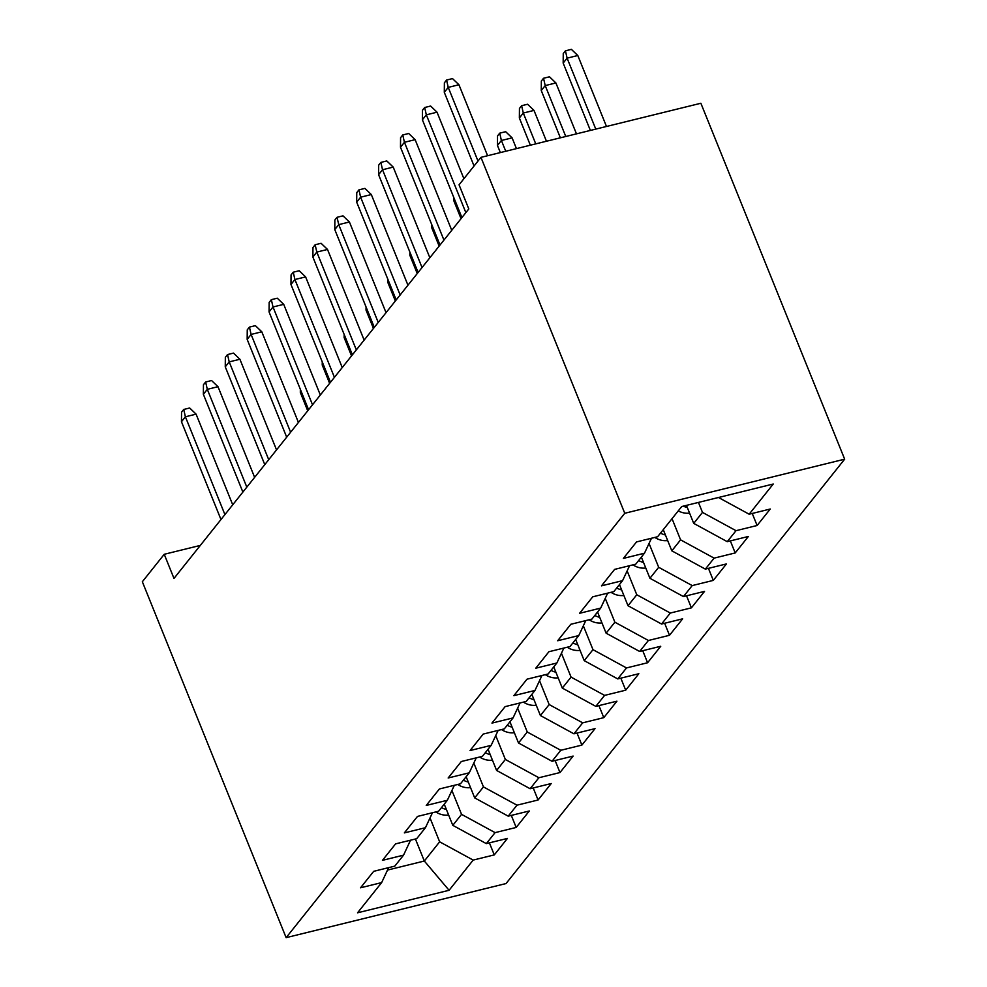 <?xml version="1.0" encoding="UTF-8"?>
<svg xmlns="http://www.w3.org/2000/svg" width="987" height="987" viewBox="0 0 987 987"><rect width="100%" height="100%" fill="white"/><g stroke="black" fill="none" stroke-linecap="round" stroke-linejoin="round"><path stroke-width="1.48" d="M200.324 545.404L164.237 554.287L173.983 578.419L468.8 208.936L459.054 184.803L480.953 157.352L700.869 103.253L844.662 459.177L506.047 883.55L286.131 937.65L624.759 513.277L844.662 459.177M415.416 838.999L424.324 861.022L449.085 890.286L473.18 860.084L494.277 854.902L507.417 838.432L486.32 843.614L495.079 832.633L516.176 827.451L529.316 810.981L508.219 816.163L516.978 805.182L538.075 800.001L551.227 783.53L530.118 788.724L538.89 777.744L559.987 772.55L573.126 756.079L552.029 761.273L560.789 750.293L581.886 745.099L595.025 728.628L573.928 733.822L582.688 722.842L603.785 717.648L616.937 701.177L595.827 706.371L604.599 695.391L625.696 690.197L638.836 673.726L617.739 678.92L626.498 667.94L647.595 662.746L660.735 646.275L639.638 651.469L648.397 640.489L669.494 635.295L682.646 618.824L661.537 624.018L670.309 613.038L691.406 607.844L704.545 591.373L683.448 596.567L692.208 585.587L713.305 580.393L726.444 563.922L705.347 569.117L714.107 558.136L735.204 552.942L748.356 536.472L727.246 541.666L736.018 530.685L757.115 525.491L770.255 509.021L749.158 514.215L718.487 497.497M449.085 890.286L357.553 912.802L381.648 882.6L388.644 867.647M749.158 514.215L773.253 484.025L681.721 506.541L657.626 536.731L636.529 541.925L623.377 558.395L644.486 553.201L635.727 564.182L614.617 569.376L601.478 585.846L622.575 580.652L613.815 591.632L592.718 596.827L579.579 613.297L600.676 608.103L591.916 619.083L570.819 624.277L557.667 640.748L578.777 635.554L570.017 646.534L548.908 651.728L535.768 668.199L556.865 663.005L548.106 673.985L527.009 679.179L513.869 695.65L534.966 690.456L526.207 701.436L505.11 706.63L491.958 723.101L513.067 717.907L504.308 728.887L483.198 734.081L470.059 750.539L491.156 745.358L482.396 756.338L461.299 761.52L448.16 777.99L469.257 772.809L460.497 783.789L439.4 788.971L426.248 805.441L447.358 800.26L438.598 811.24L417.489 816.422L404.349 832.892L425.446 827.711L416.687 838.691L395.59 843.873L382.45 860.343L403.547 855.149L394.788 866.13L373.691 871.324L360.539 887.794L381.648 882.6M698.451 502.42L702.485 512.401L693.725 523.381L686.446 505.369M736.018 530.685L702.485 512.401M727.246 541.666L693.725 523.381M672.036 518.681L680.586 539.852L671.826 550.832L663.264 529.661M714.107 558.136L680.586 539.852M705.347 569.117L671.826 550.832M644.486 553.201L651.482 538.248M649.051 543.455L658.687 567.303L649.927 578.283L641.365 557.112M692.208 585.587L658.687 567.303M683.448 596.567L649.927 578.283M622.575 580.652L629.583 565.699M627.14 570.905L636.775 594.754L628.016 605.734L619.466 584.563M670.309 613.038L636.775 594.754M661.537 624.018L628.016 605.734M600.676 608.103L607.671 593.15M605.241 598.356L614.876 622.205L606.117 633.185L597.554 612.014M648.397 640.489L614.876 622.205M639.638 651.469L606.117 633.185M578.777 635.554L585.772 620.601M583.342 625.807L592.977 649.656L584.218 660.636L575.655 639.465M626.498 667.94L592.977 649.656M617.739 678.92L584.218 660.636M556.865 663.005L563.873 648.052M561.43 653.246L571.066 677.107L562.306 688.087L553.756 666.916M604.599 695.391L571.066 677.107M595.827 706.371L562.306 688.087M534.966 690.456L541.962 675.49M539.531 680.697L549.167 704.558L540.407 715.538L531.845 694.354M582.688 722.842L549.167 704.558M573.928 733.822L540.407 715.538M513.067 717.907L520.063 702.941M517.632 708.148L527.268 732.009L518.508 742.989L509.946 721.805M560.789 750.293L527.268 732.009M552.029 761.273L518.508 742.989M491.156 745.358L498.164 730.392M495.721 735.599L505.356 759.459L496.597 770.44L488.047 749.256M538.89 777.744L505.356 759.459M530.118 788.724L496.597 770.44M469.257 772.809L476.252 757.843M473.822 763.05L483.457 786.91L474.698 797.891L466.135 776.707M516.978 805.182L483.457 786.91M508.219 816.163L474.698 797.891M447.358 800.26L454.353 785.294M451.91 790.501L461.558 814.361L452.799 825.342L444.236 804.158M495.079 832.633L461.558 814.361M486.32 843.614L452.799 825.342M425.446 827.711L432.454 812.745M430.011 817.952L439.647 841.812L424.324 861.022L387.509 870.078M473.18 860.084L439.647 841.812M403.547 855.149L410.543 840.196M164.237 554.287L142.338 581.738L286.131 937.65M480.953 157.352L624.759 513.277M494.277 854.902L489.404 842.861M516.176 827.451L511.315 815.41M538.075 800.001L533.214 787.959M559.987 772.55L555.113 760.508M581.886 745.099L577.025 733.057M603.785 717.648L598.924 705.606M625.696 690.197L620.823 678.155M647.595 662.746L642.734 650.704M669.494 635.295L664.633 623.253M691.406 607.844L686.533 595.803M713.305 580.393L708.444 568.352M735.204 552.942L730.343 540.901M757.115 525.491L752.242 513.462M232.722 504.801L196.092 414.158L185.396 416.785L224.913 514.585M181.46 421.72L181.546 412.196L183.73 409.457L185.396 416.785L181.46 421.72L220.977 519.532M183.73 409.457L189.677 407.989L196.092 414.158M448.641 815.052A17.988 15.385 -141.4 0 1 435.798 811.919M441.485 807.613A17.988 15.385 38.6 0 0 446.395 809.488M301.183 391.407L300.332 392.481L307.722 410.802M300.332 392.481L300.356 389.359M254.621 477.35L218.004 386.707L207.307 389.334L246.812 487.134M203.359 394.282L203.445 384.745L205.629 382.006L207.307 389.334L203.359 394.282L242.876 492.081M205.629 382.006L211.576 380.538L218.004 386.707M276.533 449.899L239.903 359.256L229.206 361.884L268.723 459.695M225.258 366.831L225.344 357.306L227.541 354.555L229.206 361.884L225.258 366.831L264.775 464.63M227.541 354.555L233.487 353.099L239.903 359.256M470.54 787.601A17.988 15.385 -141.4 0 1 457.709 784.468M463.384 780.162A17.988 15.385 38.6 0 0 468.294 782.049M323.082 363.956L322.231 365.03L329.633 383.351M322.231 365.03L322.255 361.908M492.451 760.15A17.988 15.385 -141.4 0 1 479.608 757.017M485.283 752.711A17.988 15.385 38.6 0 0 490.194 754.599M344.994 336.505L344.13 337.579L351.532 355.9M344.13 337.579L344.167 334.457M298.432 422.448L261.802 331.805L251.105 334.433L290.622 432.244M247.169 339.38L247.256 329.855L249.44 327.104L251.105 334.433L247.169 339.38L286.686 437.179M249.44 327.104L255.386 325.648L261.802 331.805M320.331 395.01L283.713 304.354L273.017 306.982L312.521 404.793M269.069 311.929L269.155 302.404L271.339 299.653L273.017 306.982L269.069 311.929L308.586 409.728M271.339 299.653L277.285 298.197L283.713 304.354M514.35 732.699A17.988 15.385 -141.4 0 1 501.507 729.566M507.195 725.26A17.988 15.385 38.6 0 0 512.105 727.148M366.893 309.054L366.041 310.128L373.444 328.449M366.041 310.128L366.066 307.006M536.249 705.249A17.988 15.385 -141.4 0 1 523.418 702.115M529.094 697.809A17.988 15.385 38.6 0 0 534.004 699.697M388.792 281.616L387.94 282.689L395.343 300.998M387.94 282.689L387.965 279.555M342.242 367.559L305.612 276.903L294.916 279.531L334.433 377.342M290.968 284.478L291.054 274.954L293.25 272.202L294.916 279.531L290.968 284.478L330.485 382.277M293.25 272.202L299.197 270.746L305.612 276.903M558.161 677.81A17.988 15.385 -141.4 0 1 545.317 674.676M550.993 670.358A17.988 15.385 38.6 0 0 555.903 672.246M410.703 254.165L409.839 255.238L417.242 273.547M409.839 255.238L409.876 252.104M364.141 340.108L327.511 249.452L316.815 252.08L356.332 349.892M312.879 257.027L312.965 247.503L315.149 244.751L316.815 252.08L312.879 257.027L352.396 354.827M315.149 244.751L321.096 243.295L327.511 249.452M580.06 650.359A17.988 15.385 -141.4 0 1 567.217 647.225M572.904 642.907A17.988 15.385 38.6 0 0 577.814 644.795M432.602 226.714L431.751 227.787L439.153 246.108M431.751 227.787L431.775 224.666M386.04 312.657L349.423 222.001L338.726 224.629L378.231 322.441M334.778 229.576L334.864 220.052L337.048 217.3L338.726 224.629L334.778 229.576L374.295 327.376M337.048 217.3L342.995 215.845L349.423 222.001M601.959 622.908A17.988 15.385 -141.4 0 1 589.128 619.774M594.803 615.456A17.988 15.385 38.6 0 0 599.714 617.344M454.501 199.263L453.65 200.336L461.052 218.658M453.65 200.336L453.675 197.215M407.952 285.206L371.322 194.55L360.625 197.19L400.142 294.99M356.677 202.125L356.763 192.601L358.96 189.849L360.625 197.19L356.677 202.125L396.194 299.925M358.96 189.849L364.906 188.394L371.322 194.55M623.87 595.457A17.988 15.385 -141.4 0 1 611.027 592.323M616.702 588.018A17.988 15.385 38.6 0 0 621.613 589.893M429.851 257.755L393.221 167.099L382.524 169.739L422.041 267.539M378.589 174.674L378.675 165.15L380.859 162.411L382.524 169.739L378.589 174.674L418.106 272.474M380.859 162.411L386.805 160.943L393.221 167.099M645.769 568.006A17.988 15.385 -141.4 0 1 632.938 564.872M638.614 560.567A17.988 15.385 38.6 0 0 643.524 562.442M497.46 145.434L497.534 135.91L499.73 133.159L505.677 131.703L512.093 137.859L501.396 140.487L497.46 145.434L500.347 152.59M499.73 133.159L501.396 140.487L505.751 151.258M512.093 137.859L516.448 148.63M451.75 230.304L415.132 139.648L404.436 142.288L443.94 240.088M400.488 147.223L400.574 137.699L402.758 134.96L404.436 142.288L400.488 147.223L440.005 245.035M402.758 134.96L408.704 133.492L415.132 139.648M667.668 540.555A17.988 15.385 -141.4 0 1 654.837 537.422M660.513 533.116A17.988 15.385 38.6 0 0 665.423 534.991M519.359 117.984L519.446 108.459L521.63 105.708L527.576 104.252L534.004 110.408L523.295 113.036L519.359 117.984L530.352 145.2M521.63 105.708L523.295 113.036L535.756 143.88M534.004 110.408L546.453 141.24M463.902 178.721L437.031 112.197L426.335 114.837L465.852 212.637M422.387 119.772L422.473 110.248L424.669 107.509L426.335 114.837L422.387 119.772L461.904 217.584M424.669 107.509L430.616 106.041L437.031 112.197M689.58 513.104A17.988 15.385 -141.4 0 1 678.254 510.871M683.349 506.134A17.988 15.385 38.6 0 0 687.322 507.54M541.258 90.533L541.345 81.008L543.541 78.257L549.475 76.801L555.903 82.957L545.206 85.585L541.258 90.533L560.369 137.822M543.541 78.257L545.206 85.585L565.773 136.49M555.903 82.957L576.47 133.862M487.603 155.724L458.93 84.746L448.234 87.387L478.004 161.054M444.298 92.322L444.384 82.797L446.568 80.058L448.234 87.387L444.298 92.322L474.056 166.001M446.568 80.058L452.515 78.59L458.93 84.746M563.17 63.082L563.256 53.557L565.44 50.818L571.387 49.35L577.802 55.506L567.106 58.147L563.17 63.082L590.374 130.444M565.44 50.818L567.106 58.147L595.778 129.112M577.802 55.506L606.474 126.472"/></g></svg>
